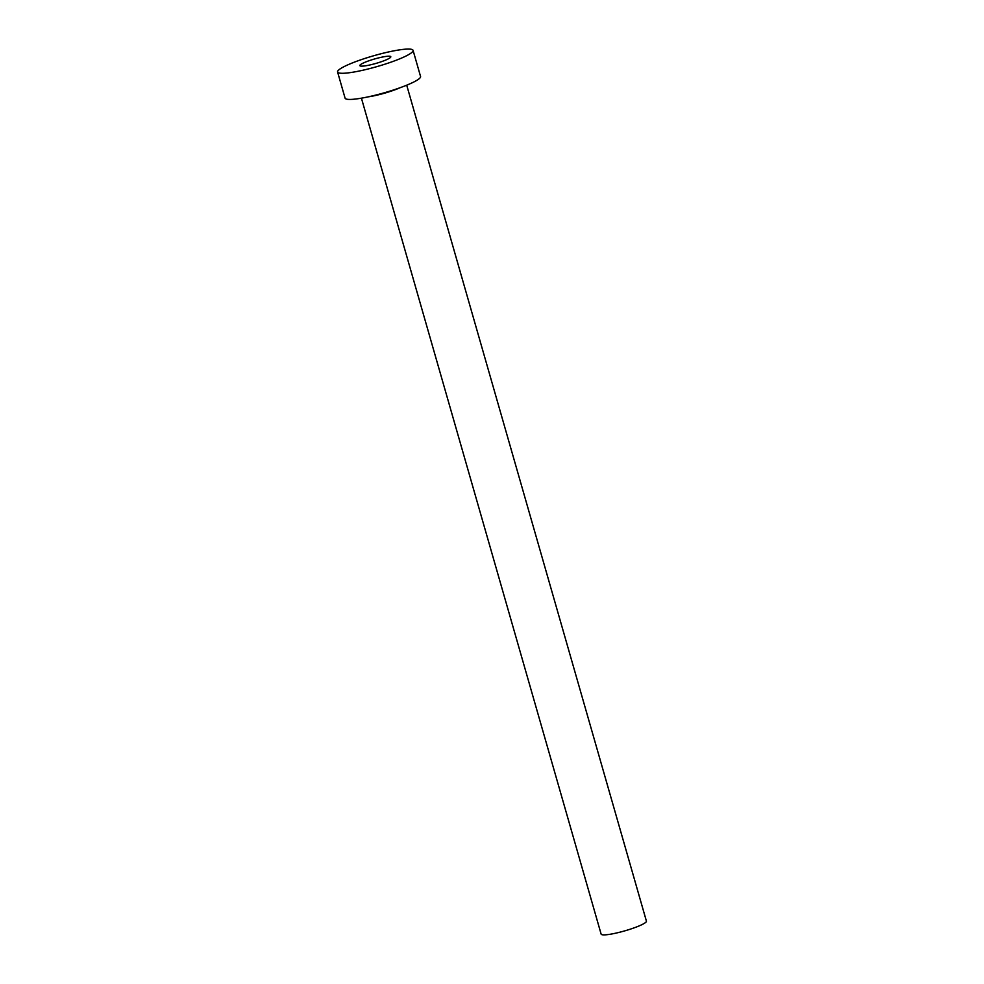 <?xml version="1.0" encoding="UTF-8"?>
<svg xmlns="http://www.w3.org/2000/svg" width="984" height="984" viewBox="0 0 984 984"><rect width="100%" height="100%" fill="white"/><g stroke="black" fill="none" stroke-linecap="round" stroke-linejoin="round"><path stroke-width="1.48" d="M389.849 56.26A16.101 2.325 -16 0 0 372.272 59.667A16.101 2.325 -16 0 0 359.849 65.608A16.101 2.325 -16 0 0 360.808 66.088A16.101 2.325 -16 0 0 378.373 62.693A16.101 2.325 -16 0 0 390.796 56.74A16.101 2.325 -16 0 0 389.849 56.26M406.712 85.19L646.414 921.122A23.554 3.395 164 0 1 628.235 929.831A23.554 3.395 164 0 1 602.528 934.8A23.554 3.395 164 0 1 601.126 934.111L361.423 98.166M413.071 50.356L420.562 76.494A39.262 5.67 164 0 1 390.267 91.008A39.262 5.67 164 0 1 347.413 99.298A39.262 5.67 164 0 1 345.077 98.142L337.586 72.004A39.262 5.67 164 0 1 367.881 57.49A39.262 5.67 164 0 1 410.734 49.2A39.262 5.67 164 0 1 413.071 50.356A39.262 5.67 164 0 1 382.776 64.87A39.262 5.67 164 0 1 339.911 73.148A39.262 5.67 164 0 1 337.586 72.004M400.144 87.699A23.554 3.395 164 0 1 368.323 96.826"/></g></svg>
